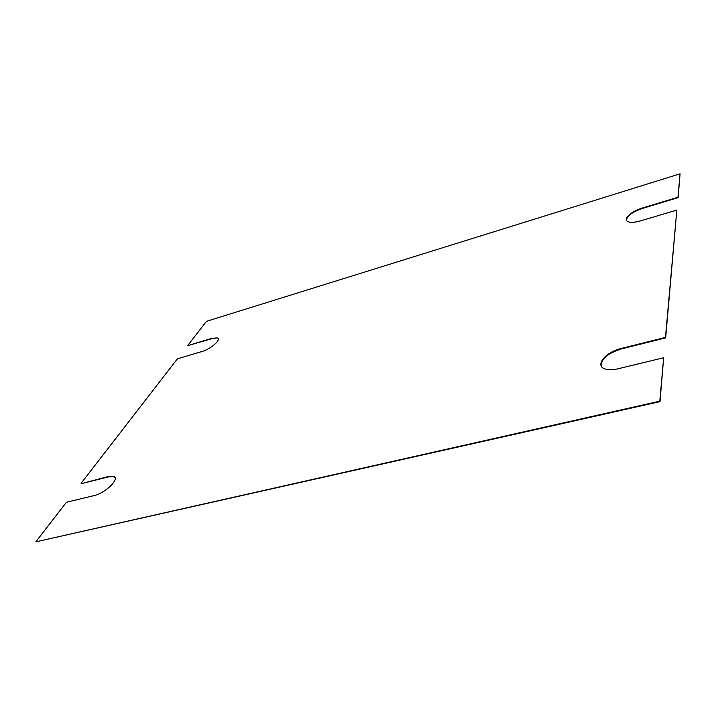 <?xml version="1.0" encoding="UTF-8"?>
<svg xmlns="http://www.w3.org/2000/svg" width="716" height="716" viewBox="0 0 716 716"><rect width="100%" height="100%" fill="white"/><g stroke="black" fill="none" stroke-linecap="round" stroke-linejoin="round"><path stroke-width="1.07" d="M659.803 401.157L663.669 357.749L660 401.649L35.8 541.842L659.803 401.157L660 401.649M114.981 477.5L113.468 476.596L108.581 476.874L81.284 483.685L108.367 476.525L113.244 476.256C121.004 477.59 105.879 493.091 94.136 495.57L66.409 502.283L35.8 541.842M217.073 337.889L211.73 338.722L187.601 345.676L211.56 338.417L217.073 337.889C222.157 339.044 211.086 349.014 201.715 351.592L177.416 358.823L81.06 483.345M663.669 357.749L618.123 368.776C612.708 370.029 608.287 370.074 604.877 368.892C594.486 365.59 605.629 351.986 621.193 348.468L665.486 337.406L676.835 210.065L640.462 220.904C634.94 222.47 630.805 222.739 628.075 221.7C622.302 219.561 631.109 211.247 642.404 208.007L677.98 197.24L680.066 173.809L678.115 197.634L642.547 208.392C632.156 212.052 626.804 216.044 626.509 220.367M676.835 210.065L665.665 337.871L621.381 348.916C607.714 353.292 601.01 358.976 601.261 365.983M665.486 337.406L665.665 337.871M680.066 173.809L206.423 321.35L187.601 345.676M621.193 348.468L621.381 348.916"/></g></svg>
